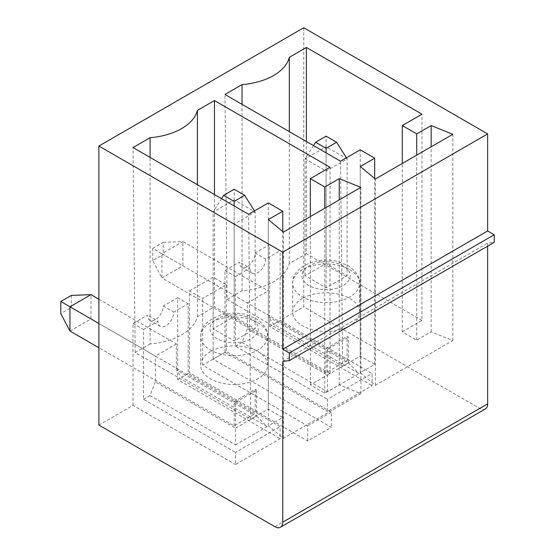 <?xml version="1.0" encoding="UTF-8"?>
<svg xmlns="http://www.w3.org/2000/svg" width="555" height="555" viewBox="0 0 555 555"><rect width="100%" height="100%" fill="white"/><g stroke="black" fill="none" stroke-linecap="round" stroke-linejoin="round"><path stroke-width="0.42" stroke-dasharray="2.77 2.08" d="M155.358 381.868L150.044 395.548L235.473 444.867L235.473 428.12L155.358 381.868L155.358 380.348L234.161 425.845L255.175 413.718L90.985 318.924L90.985 294.656M98.88 323.482L155.358 356.088L155.358 380.348L98.88 347.742M69.972 331.058L90.985 318.924L71.297 307.553L60.793 313.624M152.729 260.545L152.729 248.411L161.907 253.711L161.907 277.979L152.729 260.545L163.232 254.474L182.921 265.845L182.921 241.578L268.308 290.875L268.308 316.655L273.615 324.21L280.129 320.45L372.065 373.529L372.065 385.663L327.408 411.442L327.408 399.309L372.065 373.529M347.111 360.639L326.097 372.766L161.907 277.979L182.921 265.845L347.111 360.639L347.111 336.372L348.422 337.128L348.422 362.908L327.408 375.041L247.294 328.789L247.294 303.009L268.308 290.875M152.729 248.411L163.232 242.348L163.232 254.474M150.1 343.954L135.177 352.571L250.756 419.296L268.308 409.167L282.752 417.506L268.308 425.845L283.411 438.36L360.903 393.62L339.23 384.899L324.779 393.238L310.335 384.899L330.038 373.529L214.459 306.797L197.386 316.655A55.722 32.169 180 0 1 150.1 343.954L150.1 157.412M135.177 352.571L133.027 147.561M250.756 419.296L248.605 214.285M210.518 351.537A33.432 19.3 0 0 0 200.723 365.183A33.432 19.3 0 0 0 234.161 384.49A33.432 19.3 0 0 0 267.593 365.183A33.432 19.3 0 0 0 246.954 347.354A33.432 19.3 0 0 0 210.518 351.537M197.386 316.655L197.386 184.711M214.459 194.569L214.459 306.797M330.038 373.529L330.038 167.27M254.481 210.893L255.175 211.996L255.175 328.789L234.161 316.655L213.148 328.789L234.161 340.923L255.175 328.789M221.549 198.662L213.148 211.996L234.161 199.862L255.175 211.996L234.161 224.13L234.161 205.947M234.161 316.655L234.161 189.262M310.335 384.899L310.335 216.561M487.644 246.136L487.644 243.104L494.207 242.341M282.752 361.395L487.644 243.104M339.23 384.899L339.23 199.876M324.779 393.238L324.779 208.222M360.903 393.62L360.903 187.368M283.411 438.36L283.411 232.108M268.308 425.845L268.308 219.593M268.308 409.167L268.308 202.908M282.752 417.506L282.752 231.56M189.505 290.875L213.148 277.223L226.28 284.805L202.637 298.458L189.505 290.875L189.505 372.766L307.706 441.01L331.349 427.364L213.148 359.12L224.962 352.293L327.408 411.442M235.473 444.867L267.101 426.608L256.486 415.986L235.473 428.12L235.473 402.34L256.486 390.207L256.486 415.986L176.372 369.734L181.679 377.289L188.187 373.529L280.129 426.608L280.129 438.741L235.473 464.521L235.473 452.387L280.129 426.608M213.148 328.789L213.148 211.996L234.161 224.13L234.161 340.923M71.297 295.426L71.297 307.553M303.765 27.75L303.765 306.797L479.763 408.411A11.142 6.431 60 0 0 485.334 408.959M224.962 352.293L224.962 270.403L239.413 262.057A11.142 6.431 -60 0 0 241.723 267.163A11.142 6.431 -60 0 0 250.305 264.173A11.142 6.431 -60 0 0 255.175 252.962L269.619 244.616L269.619 326.513L372.065 385.663M269.619 326.513L303.765 306.797M98.88 425.088L133.027 405.372L235.473 464.521M133.027 405.372L133.027 323.482L147.477 315.136A11.142 6.431 -60 0 0 149.781 320.242A11.142 6.431 -60 0 0 158.369 317.252A11.142 6.431 -60 0 0 163.232 306.041L177.683 297.695L177.683 379.592L280.129 438.741M177.683 379.592L189.505 372.766M213.148 359.12L213.148 277.223M226.28 284.805L226.28 351.537L331.349 412.198L331.349 427.364M307.706 441.01L307.706 425.845L202.637 365.183L226.28 351.537M202.637 365.183L202.637 298.458M307.706 425.845L331.349 412.198M234.161 425.845L234.161 401.584L235.473 402.34M234.161 401.584L255.175 389.45L255.175 413.718M256.486 390.207L255.175 389.45M133.027 323.482L143.537 329.545L143.537 399.309L235.473 452.387M177.683 297.695L188.187 303.765L188.187 373.529M143.537 329.545L157.981 321.206L147.477 315.136M163.232 306.041L173.743 312.104A11.142 6.431 -60 0 1 168.88 323.322A11.142 6.431 -60 0 1 160.291 326.305A11.142 6.431 -60 0 1 157.981 321.206M173.743 312.104L188.187 303.765M98.88 299.214L176.372 343.954L176.372 369.734M176.372 343.954L155.358 356.088M150.044 395.548L143.537 399.309M267.101 426.608L181.679 377.289M224.962 270.403L235.473 276.466L235.473 346.23L327.408 399.309M269.619 244.616L280.129 250.687L280.129 320.45M255.175 252.962L265.678 259.025L280.129 250.687M247.294 328.789L241.987 342.47L235.473 346.23M235.473 276.466L249.916 268.127L239.413 262.057M265.678 259.025A11.142 6.431 -60 0 1 260.815 270.243A11.142 6.431 -60 0 1 252.227 273.226A11.142 6.431 -60 0 1 249.916 268.127M241.987 342.47L327.408 391.788L359.036 373.529L273.615 324.21M327.408 391.788L327.408 349.262L348.422 337.128M268.308 316.655L348.422 362.908L359.036 373.529M163.232 242.348L182.921 241.578L161.907 253.711L247.294 303.009M346.417 157.814L347.111 158.917L347.111 275.71L326.097 263.576L305.083 275.71L326.097 287.837L347.111 275.71M326.097 287.837L326.097 152.868M305.083 275.71L305.083 158.917L326.097 171.051L347.111 158.917L326.097 146.784L326.097 136.183M306.395 141.49L306.395 253.718L289.322 263.576A55.722 32.169 180 0 1 242.035 290.875L227.12 299.492L224.962 94.475M227.12 299.492L342.692 366.217L340.541 161.207M289.322 263.576L289.322 131.632M313.485 145.583L305.083 158.917L326.097 146.784L326.097 263.576M342.692 366.217L360.244 356.088L374.687 364.427L360.244 372.766L360.244 166.514M374.687 364.427L374.687 178.481M360.244 356.088L360.244 149.829M360.244 372.766L375.346 385.281L452.838 340.541L431.166 331.821L416.722 340.159L402.271 331.821L402.271 163.482M402.271 331.821L421.973 320.443L421.973 114.191M421.973 320.443L306.395 253.718M302.454 298.458A33.432 19.3 0 0 0 292.658 312.104A33.432 19.3 0 0 0 326.097 331.411A33.432 19.3 0 0 0 359.529 312.104A33.432 19.3 0 0 0 338.89 294.275A33.432 19.3 0 0 0 302.454 298.458M242.035 290.875L242.035 104.333M452.838 340.541L452.838 134.289M431.166 331.821L431.166 146.797M375.346 385.281L375.346 179.022M416.722 340.159L416.722 155.143M326.097 372.766L326.097 348.505L327.408 349.262M326.097 348.505L347.111 336.372M257.798 322.719A33.432 19.3 180 0 1 267.593 336.372A33.432 19.3 180 0 1 234.161 355.672A33.432 19.3 180 0 1 200.723 336.372A33.432 19.3 180 0 1 210.518 322.719A33.432 19.3 180 0 1 257.798 322.719M251.235 318.931A24.149 13.937 0 0 0 210.838 325.181A24.149 13.937 0 0 0 240.405 342.255A24.149 13.937 0 0 0 251.235 318.931M274.871 526.695L479.763 408.411M343.17 265.852A24.149 13.937 0 0 0 302.773 272.103A24.149 13.937 0 0 0 332.348 289.176A24.149 13.937 0 0 0 343.17 265.852M349.733 269.64A33.432 19.3 180 0 1 359.529 283.293A33.432 19.3 180 0 1 326.097 302.593A33.432 19.3 180 0 1 292.658 283.293A33.432 19.3 180 0 1 302.454 269.64A33.432 19.3 180 0 1 349.733 269.64M267.593 365.183L267.593 336.372C268.419 330.669 264.513 324.703 255.876 318.473L245.019 314.331C237.096 312.611 229.264 312.763 221.514 314.775C207.362 319.715 200.431 326.916 200.723 336.372L200.723 365.183M149.781 320.242L160.291 326.305M241.723 267.163L252.227 273.226M359.529 312.104L359.529 283.293C360.355 277.59 356.449 271.624 347.812 265.387L336.954 261.252C329.032 259.532 321.199 259.678 313.45 261.696C299.298 266.636 292.367 273.837 292.658 283.293L292.658 312.104"/><path stroke-width="0.83" d="M244.665 195.332L234.161 189.262L223.651 195.332L234.161 201.396L244.665 195.332L254.481 210.893M98.88 347.742L69.972 331.058L60.793 313.624L60.793 301.49L69.972 306.79L69.972 331.058M282.752 231.56L282.752 211.254L268.308 202.908L248.605 214.285L133.027 147.561L150.1 137.702A55.722 32.169 180 0 0 197.386 110.403L214.459 100.545L214.459 194.569M310.335 216.561L310.335 178.648L330.038 167.27L214.459 100.545M310.335 178.648L324.779 186.986L339.23 178.648L360.903 187.368L283.411 232.108L268.308 219.593L282.752 211.254M280.448 527.25A11.142 6.431 60 0 0 282.752 522.151L282.752 361.395L289.322 360.632L289.322 353.049L282.752 349.262L282.752 252.199L487.644 133.908L303.765 27.75L98.88 146.041L98.88 425.088L274.871 526.695A11.142 6.431 60 0 0 280.448 527.25L485.334 408.959A11.142 6.431 60 0 0 487.644 403.86L487.644 246.136M282.752 252.199L98.88 146.041M374.687 178.481L374.687 158.175L360.244 149.829L340.541 161.207L224.962 94.475L242.035 84.624A55.722 32.169 180 0 0 289.322 57.325L306.395 47.466L306.395 141.49M416.722 155.143L416.722 133.908L402.271 125.569L421.973 114.191L306.395 47.466M416.722 133.908L431.166 125.569L452.838 134.289L375.346 179.022L360.244 166.514L374.687 158.175M150.1 157.412L150.1 137.702M197.386 184.711L197.386 110.403M223.651 195.332L221.549 198.662M289.322 360.632L494.207 242.341L494.207 234.758L487.644 230.97L487.644 133.908M339.23 199.876L339.23 178.648M324.779 208.222L324.779 186.986M234.161 205.947L234.161 201.396M60.793 301.49L71.297 295.426L90.985 294.656L98.88 299.214M289.322 353.049L494.207 234.758M282.752 349.262L487.644 230.97M90.985 294.656L69.972 306.79L98.88 323.482M326.097 152.868L326.097 148.317L336.601 142.246L346.417 157.814M289.322 131.632L289.322 57.325M336.601 142.246L326.097 136.183L315.587 142.253L326.097 148.317M315.587 142.253L313.485 145.583M402.271 163.482L402.271 125.569M242.035 104.333L242.035 84.624M431.166 146.797L431.166 125.569M282.752 522.151L487.644 403.86"/></g></svg>
